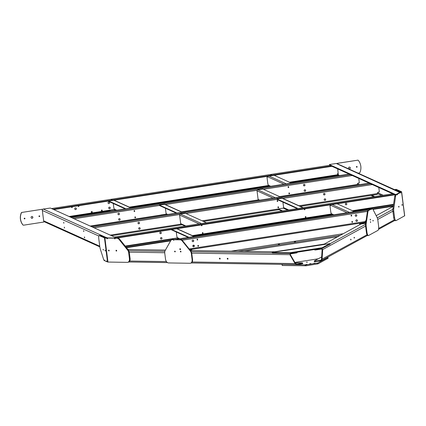 <?xml version="1.0" encoding="UTF-8"?>
<svg xmlns="http://www.w3.org/2000/svg" width="426" height="426" viewBox="0 0 426 426"><rect width="100%" height="100%" fill="white"/><g stroke="black" fill="none" stroke-linecap="round" stroke-linejoin="round"><path stroke-width="0.64" d="M300.298 206.354L377.34 194.384L377.399 193.569A1.299 1.257 114.3 0 1 378.49 192.099L379.278 191.972M379.273 191.146L379.284 191.988M359.129 181.316L359.246 182.216M337.956 170.586L337.632 168.888M338.116 172.663L337.845 170.56M338.212 175.374A0.612 0.591 114.3 0 0 338.313 174.942L338.111 173.355M370.892 195.385L373.831 196.716M371.818 195.241L374.763 196.572M398.752 207.063L398.731 206.365M398.677 206.466L398.938 206.977M402.032 205.273L402.011 204.571M401.952 204.672L402.224 205.172M399.423 192.616L399.343 192.014L399.753 192.019A1.219 1.187 -65.7 0 1 400.206 192.227M399.753 192.019L399.62 192.616M399.987 192.094L336.902 163.568A1.219 1.187 114.3 0 0 336.242 163.477L399.758 192.472L400.589 192.414L400.658 193.021L400.589 192.414M404.657 215.79L396.159 220.546A3.818 1.182 -94.9 0 1 396.004 220.593A3.818 1.182 -94.9 0 1 394.556 217.404L393.794 211.456A3.818 1.182 -94.9 0 1 393.784 208.618L395.589 196.327A3.818 1.182 -94.9 0 1 396.239 194.794L397.117 194.315L396.249 194.389L397.17 194.288L396.478 194.267L399.535 192.595L400.578 192.419M400.445 192.493L400.658 193.021M397.351 194.187L400.397 192.52L399.529 192.595L396.484 194.261L397.351 194.187L397.192 194.906M395.589 196.327L394.721 196.402A3.818 1.182 -94.9 0 1 395.376 194.868L396.249 194.389L395.349 194.426L395.403 194.852M336.242 163.477L330.038 164.441L329.452 164.612L329.548 165.235L329.452 164.612L395.349 194.426M329.548 165.235L395.259 194.954M43.361 218.506L42.536 212.052M63.655 222.313L63.879 223.261L63.655 222.313M64.273 227.117L64.496 228.064L64.273 227.117M84.529 237.83L84.412 236.931L84.625 237.815M83.72 231.526L83.602 230.626L83.821 231.51M42.265 209.949A1.219 1.187 -65.7 0 1 43.26 209.044L50.369 208.042L116.25 237.836L114.599 238.187L114.674 238.784L115.095 238.784M106.985 238.065L104.897 238.033L107.65 237.9L106.985 238.065L107.064 238.682L107.597 238.688L107.517 238.075L114.599 238.187M107.517 238.075L115.153 238.017L108.177 237.91L107.096 238.07L107.171 238.666L107.592 238.666M106.436 238.182L106.362 237.586L107.661 237.9L107.096 238.07M43.26 209.044L106.362 237.586L105.946 237.719L106.223 238.246M109.152 250.823L108.726 250.802M116.655 250.941L116.229 250.919M99.833 246.862L44.235 221.717A1.219 1.187 -65.7 0 1 43.713 221.243M350.896 239.945L350.651 239.242L350.933 239.226M354.32 238.07L354.07 237.373L354.357 237.351M365.593 226.105L322.706 249.567L321.428 248.449L314.617 249.386M321.428 248.449L321.502 249.045L315.618 249.961L314.697 249.982L314.67 249.498M323.606 244.449L360.902 224.044L365.668 223.304M376.19 215.678L393.262 206.344M314.351 261.564L314.292 260.952L321.657 256.921M314.335 261.585L314.26 260.989M321.502 249.045L322.125 249.615L322.706 249.567L322.072 259.391L320.624 260.936L314.351 261.607M314.686 261.756L314.276 261.005M314.612 261.154L320.544 260.334L320.624 260.936M367.02 234.801L321.497 259.439L320.863 260.217M322.125 249.615L321.497 259.439M227.367 259.109L227.985 259.12L227.883 258.337L227.266 258.326L227.367 259.109L227.979 259.061M219.534 258.987L220.151 258.997L220.05 258.215L219.433 258.204L219.534 258.987L219.891 258.215M302.652 263.055L302.742 263.635L302.156 263.806L302.077 263.204L302.668 263.034L302.316 262.863L295.069 262.736M104.716 260.723L104.546 260.068M106.585 261.569L106.516 260.957M105.222 250.909L105.142 250.307L105.36 250.962M103.246 250.019L103.172 249.418L103.39 250.073M276.325 251.803L190.47 250.552M165.432 250.078L127.944 249.492M296.427 252.336L296.501 252.938L290.623 253.853L290.543 253.252L297.018 252.165M296.501 252.938L297.092 252.762L297.028 252.24M290.623 253.853L290.324 254.562L295.5 263.481L297.05 263.987L302.077 263.204M290.543 253.252L289.882 254.673L290.324 254.562M191.732 253.145L289.882 254.673L295.058 263.593L295.5 263.481M296.858 263.998L297.124 264.589L302.156 263.806M192.19 261.99L295.058 263.593L297.124 264.589L191.285 262.964M160.501 238.416A0.761 0.74 114.3 0 0 161.683 238.906A0.761 0.74 114.3 0 0 161.555 237.607A0.761 0.74 114.3 0 0 160.501 238.416M160.879 238.975A0.761 0.74 114.3 0 0 161.502 237.586M159.809 233.011A0.761 0.74 114.3 0 0 160.991 233.501A0.761 0.74 114.3 0 0 160.863 232.202A0.761 0.74 114.3 0 0 159.809 233.011M160.187 233.57A0.761 0.74 114.3 0 0 160.81 232.181M345.332 204.155A0.761 0.74 114.3 0 0 346.514 204.645A0.761 0.74 114.3 0 0 346.386 203.346A0.761 0.74 114.3 0 0 345.332 204.155M345.71 204.714A0.761 0.74 114.3 0 0 346.338 203.324M177.003 236.771L176.769 235.887M201.876 224.821L201.988 225.689L201.514 225.759L201.402 224.896M201.988 225.689L201.509 225.7M330.794 211.93L331.023 212.814M304.803 208.815L304.915 209.677L304.441 209.752L304.329 208.889L304.728 208.825M304.915 209.677L304.436 209.693M305.325 216.658L305.799 216.584L305.916 217.484L305.442 217.558L305.325 216.658M305.916 217.484L305.437 217.5M330.304 205.577L329.969 205.63L330.102 206.525M202.398 232.665L202.872 232.596L202.989 233.496L202.515 233.565L202.398 232.665L202.776 232.607M202.989 233.496L202.504 233.507M126.187 247.314L170.964 240.349M372.729 208.964L393.347 205.758M126.517 247.719L170.618 240.86M372.979 209.39L393.278 206.232M116.857 238.043L394.918 194.799M115.994 237.719L394.162 194.453M139.691 227.724A0.761 0.74 -65.7 0 1 139.062 229.108M139.329 227.686A0.761 0.74 -65.7 0 1 140.165 228.538A0.761 0.74 -65.7 0 1 139.11 229.135A0.761 0.74 -65.7 0 1 139.329 227.686M138.998 222.319A0.761 0.74 -65.7 0 1 138.37 223.703M138.636 222.281A0.761 0.74 -65.7 0 1 139.472 223.133A0.761 0.74 -65.7 0 1 138.418 223.73A0.761 0.74 -65.7 0 1 138.636 222.281M325.214 198.867A0.761 0.74 -65.7 0 1 324.585 200.252M324.852 198.83A0.761 0.74 -65.7 0 1 325.688 199.682A0.761 0.74 -65.7 0 1 324.633 200.279A0.761 0.74 -65.7 0 1 324.852 198.83M324.521 193.463A0.761 0.74 -65.7 0 1 323.893 194.847M324.159 193.425A0.761 0.74 -65.7 0 1 324.995 194.277A0.761 0.74 -65.7 0 1 323.941 194.874A0.761 0.74 -65.7 0 1 324.159 193.425M277.731 201.413L277.262 201.487L277.145 200.587L277.619 200.513L277.731 201.413L277.251 201.429M278.54 207.718L278.066 207.792L277.954 206.892L278.423 206.818L278.54 207.718L278.061 207.734M283.53 206.791L283.636 207.691M180.587 222.803L180.72 223.698M179.713 215.891L179.602 214.992M379.284 191.21L378.805 187.509M84.545 237.17L84.609 237.681M84.524 237.005L84.588 237.724M83.736 230.865L83.8 231.377M83.714 230.695L83.778 231.419M90.935 226.387L369.108 183.127M119.647 218.655A0.761 0.74 -65.7 0 1 119.019 220.045M120.121 219.257A0.761 0.74 -65.7 0 1 119.067 220.066A0.761 0.74 -65.7 0 1 118.945 218.772A0.761 0.74 -65.7 0 1 120.121 219.257M118.955 213.25A0.761 0.74 -65.7 0 1 118.327 214.64M119.429 213.852A0.761 0.74 -65.7 0 1 118.375 214.661A0.761 0.74 -65.7 0 1 118.252 213.367A0.761 0.74 -65.7 0 1 119.429 213.852M305.17 189.799A0.761 0.74 -65.7 0 1 304.542 191.189M305.644 190.401A0.761 0.74 -65.7 0 1 304.59 191.21A0.761 0.74 -65.7 0 1 304.468 189.916A0.761 0.74 -65.7 0 1 305.644 190.401M304.478 184.399A0.761 0.74 -65.7 0 1 303.85 185.784M304.952 184.996A0.761 0.74 -65.7 0 1 303.898 185.811A0.761 0.74 -65.7 0 1 303.775 184.511A0.761 0.74 -65.7 0 1 304.952 184.996M166.018 212.883L166.129 213.788M166.108 213.703L166.124 213.724A0.458 0.442 -65.7 0 1 165.741 214.23L160.719 215.013L161.582 215.402M134.675 211.482L134.563 210.582L134.089 210.657L134.206 211.557L134.563 211.44M134.195 211.493L134.579 211.434M135.484 217.787L135.367 216.887L134.898 216.962L135.01 217.862L135.377 217.707M135.005 217.803L135.383 217.739M258.14 199.475L258.018 198.575M257.134 191.668L257.022 190.768M288.7 187.525L288.583 186.625L288.114 186.7L288.226 187.6L288.7 187.525L288.221 187.541M289.51 193.83L289.392 192.93L288.919 193.005L289.036 193.905L289.403 193.75M289.025 193.846L289.408 193.787M359.145 181.391L358.761 178.446M359.24 182.142L359.331 182.892L358.447 183.031A1.299 1.257 114.3 0 0 357.355 184.506L357.387 184.948M64.406 227.356L64.47 227.867M64.379 227.186L64.448 227.91M63.788 222.553L63.852 223.064M63.767 222.383L63.857 223.112M70.892 217.324L349.064 174.058M39.709 216.168A0.383 0.373 -65.7 0 1 39.181 216.573A0.383 0.373 -65.7 0 1 39.123 215.923A0.383 0.373 -65.7 0 1 39.709 216.168M39.448 215.86A0.383 0.373 -65.7 0 1 39.133 216.546M32.845 217.233A0.916 0.889 -65.7 0 1 31.577 218.208A0.916 0.889 -65.7 0 1 31.428 216.648A0.916 0.889 -65.7 0 1 32.845 217.233M32.285 216.514A0.916 0.889 -65.7 0 1 32.743 217.191A0.916 0.889 -65.7 0 1 31.529 218.181M24.942 218.463A0.383 0.373 -65.7 0 1 24.415 218.868A0.383 0.373 -65.7 0 1 24.351 218.219A0.383 0.373 -65.7 0 1 24.942 218.463M24.681 218.155A0.383 0.373 -65.7 0 1 24.367 218.842M108.034 202.936A0.799 0.777 114.3 0 0 109.269 203.447A0.799 0.777 114.3 0 0 109.136 202.084A0.799 0.777 114.3 0 0 108.034 202.936M108.428 203.521A0.799 0.777 114.3 0 0 109.482 202.648A0.799 0.777 114.3 0 0 109.088 202.068M108.689 208.042A0.799 0.777 114.3 0 0 109.924 208.554A0.799 0.777 114.3 0 0 109.791 207.19A0.799 0.777 114.3 0 0 108.689 208.042M109.083 208.628A0.799 0.777 114.3 0 0 110.137 207.755A0.799 0.777 114.3 0 0 109.743 207.169M74.715 208.884A0.841 0.815 114.3 0 0 76.014 209.416A0.841 0.815 114.3 0 0 75.876 207.989A0.841 0.815 114.3 0 0 74.715 208.884M75.136 209.496A0.841 0.815 114.3 0 0 75.823 207.968M71.573 207.254A0.383 0.373 114.3 0 0 72.159 207.499A0.383 0.373 114.3 0 0 72.1 206.85A0.383 0.373 114.3 0 0 71.573 207.254M71.733 207.515A0.383 0.373 114.3 0 0 72.047 206.828M78.219 206.221A0.383 0.373 114.3 0 0 78.805 206.466A0.383 0.373 114.3 0 0 78.746 205.817A0.383 0.373 114.3 0 0 78.219 206.221M78.379 206.482A0.383 0.373 114.3 0 0 78.693 205.795M91.244 212.079A0.532 0.517 114.3 0 0 92.069 212.42A0.532 0.517 114.3 0 0 91.979 211.514A0.532 0.517 114.3 0 0 91.244 212.079M91.489 212.462A0.532 0.517 114.3 0 0 91.931 211.493M101.393 210.503A0.421 0.41 114.3 0 0 102.043 210.769A0.421 0.41 114.3 0 0 101.974 210.055A0.421 0.41 114.3 0 0 101.393 210.503M101.58 210.795A0.421 0.41 114.3 0 0 101.921 210.034M356.397 166.912A0.383 0.373 114.3 0 0 356.983 167.157A0.383 0.373 114.3 0 0 356.919 166.507A0.383 0.373 114.3 0 0 356.397 166.912M356.557 167.173A0.383 0.373 114.3 0 0 356.871 166.486M348.495 168.142A0.916 0.889 114.3 0 0 349.906 168.723A0.916 0.889 114.3 0 0 349.757 167.168A0.916 0.889 114.3 0 0 348.495 168.142M348.953 168.813A0.916 0.889 114.3 0 0 350.167 167.817A0.916 0.889 114.3 0 0 349.709 167.146M111.271 199.874L112.24 199.853L111.271 199.874M270.76 175.065L271.729 175.043L270.76 175.065M337.594 163.877L337.525 163.339L357.718 160.197A0.761 0.74 -65.7 0 1 358.394 160.464A11.821 11.475 -65.7 0 1 360.817 166.225A11.821 11.475 -65.7 0 1 359.938 172.498A0.761 0.74 114.3 0 1 359.352 172.956L358.101 173.153M267.32 177.088L266.985 177.141L267.113 178.041M267.805 183.446L268.039 184.33M114.014 208.282L113.779 207.403M43.351 218.431L43.814 222.037L23.622 225.178A0.761 0.74 -65.7 0 1 22.94 224.912L22.844 224.869A0.761 0.74 -65.7 0 0 23.11 225.077L23.212 225.12M21.987 212.414L42.179 209.272L21.987 212.414A0.761 0.74 114.3 0 0 21.401 212.878A11.821 11.475 114.3 0 0 22.94 224.912M21.886 212.372A0.761 0.74 114.3 0 0 21.3 212.83A11.821 11.475 114.3 0 0 22.844 224.869M42.179 209.272L42.547 212.127M53.761 209.576L331.929 166.31M53.005 209.235L331.178 165.97M337.525 163.339L337.493 163.834M357.718 160.197L337.424 163.291M357.616 160.155A0.761 0.74 -65.7 0 1 358.074 160.235M338.111 172.589L337.983 173.371A0.458 0.442 114.3 0 0 337.594 173.893L337.861 175.214L338.83 175.65M192.781 236.734L193.755 236.712L192.781 236.734M352.27 211.93L353.239 211.908L352.27 211.93M193.857 245.211A0.799 0.777 -65.7 0 1 194.256 245.797A0.799 0.777 -65.7 0 1 193.202 246.67M194.357 245.839A0.799 0.777 -65.7 0 1 193.25 246.691A0.799 0.777 -65.7 0 1 193.116 245.328A0.799 0.777 -65.7 0 1 194.357 245.839M193.207 240.11A0.799 0.777 -65.7 0 1 193.601 240.69A0.799 0.777 -65.7 0 1 192.547 241.563M193.702 240.738A0.799 0.777 -65.7 0 1 192.595 241.59A0.799 0.777 -65.7 0 1 192.461 240.227A0.799 0.777 -65.7 0 1 193.702 240.738M356.924 219.848A0.799 0.777 -65.7 0 1 357.323 220.434A0.799 0.777 -65.7 0 1 356.269 221.307M357.425 220.476A0.799 0.777 -65.7 0 1 356.317 221.328A0.799 0.777 -65.7 0 1 356.184 219.965A0.799 0.777 -65.7 0 1 357.425 220.476M356.274 214.747A0.799 0.777 -65.7 0 1 356.668 215.327A0.799 0.777 -65.7 0 1 355.614 216.2M356.77 215.375A0.799 0.777 -65.7 0 1 355.662 216.227A0.799 0.777 -65.7 0 1 355.529 214.864A0.799 0.777 -65.7 0 1 356.77 215.375M173.435 239.716L371.531 208.9L368.708 210.178L179 239.689L173.435 239.716L173.494 240.168L173.915 240.163M371.392 208.98L371.397 209.448M197.664 239.966L197.547 239.066L197.078 239.14L197.19 240.04L197.664 239.966L197.185 239.982M198.473 246.271L198.356 245.371L197.882 245.445L197.999 246.345L198.367 246.196M197.994 246.287L198.372 246.228M351.69 216.014L351.572 215.109L351.099 215.183L351.216 216.083L351.583 215.934M351.205 216.025L351.567 215.934M352.494 222.319L352.382 221.413L351.908 221.488L352.025 222.388L352.393 222.239M352.014 222.329L352.398 222.271M352.291 221.456L351.908 221.504M371.632 209.347L371.339 209.006L368.543 210.54A3.818 1.182 -94.9 0 0 367.894 212.073L366.2 223.575A3.818 1.182 -94.9 0 0 366.211 226.408L366.972 232.362A3.818 1.182 -94.9 0 0 368.421 235.546A3.818 1.182 -94.9 0 0 368.575 235.498L377.953 230.37A3.818 1.182 -94.9 0 0 378.592 226.004L377.83 220.056A3.818 1.182 -94.9 0 0 377.159 217.579L372.936 209.31A3.818 1.182 -94.9 0 0 372.159 208.596A3.818 1.182 -94.9 0 0 372.005 208.644L371.445 209.432M370.215 220.018L370.513 219.821L370.194 219.257M365.194 222.372L189.751 249.657L365.194 222.372L365.258 221.557A0.761 0.74 -65.7 0 1 365.897 220.689L366.056 220.668M365.87 221.941L365.258 222.271M365.945 221.413L365.279 221.781M365.417 220.977L366.025 220.881M180.273 248.8L180.054 249.444L180.523 249.524M179.958 249.396L179.974 248.795M281.921 211.014L278.284 209.368L278.226 208.916L282.619 210.902M305.857 217.398L305.426 217.452M305.33 216.674L305.762 216.648L305.873 217.26M305.815 216.813L305.373 216.882L305.426 217.329M304.856 209.592L304.43 209.661M304.76 208.841L304.872 209.454M304.814 209.006L304.372 209.075L304.43 209.523M297.279 208.623L277.017 199.459L276.959 199.006L297.976 208.516M276.959 199.006L281.98 198.228A0.916 0.889 114.3 0 1 282.47 198.292L303.253 207.691M283.519 206.86L282.928 202.132M278.226 208.916L283.247 208.133A0.458 0.442 114.3 0 0 283.631 207.616L288.78 209.943M179.591 215.061L179.607 215.066A0.916 0.889 -65.7 0 1 180.379 214.028L185.401 213.25L206.418 222.755M201.407 224.949L201.796 224.832M201.445 225.082L201.498 225.535L201.945 225.466L201.887 225.013M201.935 225.599L201.503 225.668L201.945 225.466M202.409 232.756L202.765 232.628M202.441 232.889L202.499 233.341L202.941 233.272L202.888 232.82M202.93 233.405L202.504 233.475L202.941 233.272M185.086 226.073L181.215 224.321A0.916 0.889 -65.7 0 1 180.704 223.623L180.688 223.618M180.592 222.867L179.703 215.817M277.486 200.534L277.677 201.328L277.246 201.391L277.672 201.328M277.156 200.673L277.63 200.742M277.246 201.381L277.188 200.811M277.954 206.908L278.316 206.834M277.96 206.945L278.322 206.85M277.965 206.977L278.386 206.882M278.056 207.686L277.997 207.116M278.056 207.563L278.498 207.494L278.439 207.047M278.498 207.494L278.056 207.696L278.487 207.632M258.108 199.395L258.124 199.4A0.916 0.889 114.3 0 0 258.635 200.098L258.976 200.252M258.012 198.644L257.123 191.594M257.011 190.837L257.027 190.843A0.916 0.889 114.3 0 1 257.799 189.804L275.292 197.717M280.313 196.934L262.821 189.027L257.799 189.804M160.884 215.508L160.719 215.013M176.242 213.122L159.505 205.55L159.452 205.103L176.939 213.011M159.452 205.103L164.468 204.32A0.916 0.889 -65.7 0 1 164.963 204.389L182.221 212.191M165.421 208.229L166.012 212.952M269.946 186.364L268.902 185.89A0.916 0.889 -65.7 0 1 268.391 185.198L267.895 184.266M267.8 183.515L267.086 177.961M266.99 177.211L267.246 177.317L267.294 176.641A0.916 0.889 -65.7 0 1 267.299 176.364M274.147 175.299L291.277 183.047M288.455 186.647L288.647 187.44L288.216 187.504L288.642 187.44M288.125 186.785L288.216 187.493M288.924 193.021L289.408 193.159L289.456 193.745L289.025 193.809L289.462 193.606M288.929 193.09L289.02 193.676M108.752 201.024L125.888 208.772M108.055 201.131L125.185 208.878M113.774 207.467L113.284 203.495M115.547 210.38L113.982 209.672A0.458 0.442 114.3 0 0 114.37 209.15L113.87 208.218M113.982 209.672L109.109 210.508L110.526 211.163M109.828 211.269L109.184 210.939M134.898 216.978L135.33 216.951L135.441 217.564L134.999 217.766L135.431 217.702M134.909 217.047L134.999 217.755M134.43 210.604L134.621 211.397L134.19 211.461L134.621 211.397M134.099 210.742L134.19 211.45M330.885 212.75L331.38 213.682L333.702 214.731M330.789 211.999L330.075 206.445M346.966 212.67L330.283 205.124L330.235 205.801L329.98 205.694M330.283 205.124A0.916 0.889 -65.7 0 1 330.288 204.847M354.267 211.53L337.136 203.782M351.109 215.242L351.439 215.13M351.109 215.274L351.2 215.977L351.631 215.923L351.535 215.173M351.913 221.547L352.275 221.451M351.919 221.579L352.009 222.281L352.435 222.228L352.339 221.477M332.935 214.853L331.886 214.379A0.916 0.889 -65.7 0 1 331.38 213.682M188.872 237.255L171.742 229.507M188.175 237.367L171.044 229.619M176.763 235.956L176.268 231.984M176.859 236.707L177.354 237.639L179.676 238.688M173.414 239.598L172.099 238.997L176.971 238.155A0.458 0.442 114.3 0 0 177.354 237.639M172.498 239.609L172.168 239.423M197.888 245.461L198.319 245.435L198.431 246.052L197.989 246.249L198.42 246.185M197.898 245.536L197.989 246.239M197.419 239.087L197.611 239.881L197.179 239.945L197.089 239.226M295.617 241.846L294.414 241.872L295.617 241.846M279.562 244.343L278.364 244.37L279.562 244.343M227.596 259.099L227.724 258.332M227.431 258.332L227.495 259.051M350.72 239.204L351.04 239.769L350.742 239.966M324.277 244.082L274.786 251.782M219.576 258.811L219.598 258.209M220.146 258.939L219.678 258.859M354.198 237.298L354.464 237.894L354.166 238.091M398.997 207.025L398.901 206.275L398.667 206.402L398.763 207.153L398.725 206.45M402.277 205.231L402.176 204.48L402.043 205.359L402.006 204.656M400.397 192.52L400.712 193.01L400.632 192.392L401.58 191.769L396.286 189.373A3.818 0.772 -98.8 0 0 396.18 189.357A3.818 0.772 -98.8 0 0 396.084 189.405M400.632 192.392L399.764 192.467L400.69 191.908L395.403 189.511A3.818 0.772 -98.8 0 0 395.296 189.495A3.818 0.772 -98.8 0 0 395.04 189.858M395.291 220.62A3.818 1.182 -94.9 0 1 395.136 220.668A3.818 1.182 -94.9 0 1 393.688 217.478L392.926 211.525A3.818 1.182 -94.9 0 1 392.916 208.692L394.721 196.402M397.431 194.804L397.117 194.315M116.57 250.275L116.665 251.026L116.128 251.02L116.032 250.27L116.57 250.275M116.128 251.02L116.415 250.946M109.067 250.158L109.162 250.909L108.63 250.903L108.534 250.153L109.067 250.158M108.63 250.903L108.912 250.834M103.225 250.078L103.129 249.327L103.342 250.062M105.195 250.973L105.1 250.222L105.313 250.951M107.064 238.682L107.054 238.059M114.487 238.182L114.562 238.8L114.557 238.177M114.562 238.8L115.1 238.805L115.02 238.193L115.686 238.027L117.693 238.059A3.818 2.524 -103.9 0 1 119.653 239.183L128.237 249.86A3.818 2.524 -103.9 0 1 129.328 252.527L130.09 258.475A3.818 2.524 -103.9 0 1 128.439 262.144L127.768 262.304A3.818 2.524 -103.9 0 0 129.424 258.641L130.09 258.475M129.424 258.641L128.663 252.693A3.818 2.524 -103.9 0 0 127.571 250.025L118.987 239.348A3.818 2.524 -103.9 0 0 117.028 238.225L115.02 238.193M104.753 260.744L106.553 261.553L106.473 260.941L106.724 261.633L107.975 262.054L127.337 262.357A3.818 2.524 -103.9 0 0 127.768 262.304M107.975 262.054L104.897 238.033L99.167 235.589A3.818 0.772 -98.8 0 0 99.061 235.573A3.818 0.772 -98.8 0 0 98.816 238.965L99.769 246.414A3.818 0.772 -98.8 0 0 100.355 249.178L103.529 259.152A3.818 0.772 -98.8 0 0 104.264 260.52L104.583 260.664M105.563 237.868L100.057 235.45A3.818 0.772 -98.8 0 0 99.95 235.434A3.818 0.772 -98.8 0 0 99.854 235.482M315.133 263.167L313.93 263.199L315.133 263.167M310.943 263.699L309.745 263.726L310.943 263.699M307.157 264.408L305.959 264.44L307.157 264.408M307.471 262.128L306.267 262.155L307.471 262.128M282.374 264.381L305.943 264.871L317.918 262.948L327.924 257.474L327.269 257.405M281.932 264.541L282.289 265.489L306.06 265.776L318.03 263.848L328.031 258.3M318.222 258.8L294.893 262.432M370.37 219.997L370.125 219.294L370.412 219.278M373.192 220.94L373.112 220.311L373.149 220.945M370.689 222.313L370.551 221.712M372.005 208.644L371.424 208.697A3.818 1.182 -94.9 0 1 371.578 208.644A3.818 1.182 -94.9 0 1 371.744 208.665M368 235.551A3.818 1.182 -94.9 0 1 367.84 235.599A3.818 1.182 -94.9 0 1 366.397 232.41L365.636 226.456A3.818 1.182 -94.9 0 1 365.62 223.623L367.313 212.121A3.818 1.182 -94.9 0 1 367.968 210.588L371.339 209.006M371.573 208.878L370.998 208.932L371.424 208.697M180.076 249.53L180.533 249.583L180.432 248.8L179.815 248.789L179.916 249.572M175.166 251.191L175.251 251.819L174.713 251.814L174.633 251.18L175.166 251.191M175.246 251.798L174.713 251.814M180.906 251.281L180.986 251.91L180.454 251.899L180.374 251.271L180.906 251.281L180.454 251.271M180.981 251.883L180.454 251.899M172.786 239.588L173.771 239.609L172.786 239.588A3.818 2.524 -103.9 0 0 172.354 239.641A3.818 2.524 -103.9 0 0 172.136 239.71M172.344 239.7A3.818 2.524 -103.9 0 0 171.912 239.747A3.818 2.524 -103.9 0 0 170.666 240.77L165.166 250.552A3.818 2.524 -103.9 0 0 164.755 253.193L165.517 259.146A3.818 2.524 -103.9 0 0 168.568 262.938L190.017 263.273A3.818 2.524 -103.9 0 0 190.449 263.225A3.818 2.524 -103.9 0 0 192.105 259.562L191.343 253.608A3.818 2.524 -103.9 0 0 190.252 250.941L182.216 240.951A3.818 2.524 -103.9 0 0 180.257 239.822L173.856 239.721L180.257 239.822M190.667 263.156A3.818 2.524 -103.9 0 0 190.896 263.114A3.818 2.524 -103.9 0 0 192.547 259.45L192.105 259.562M180.704 239.716A3.818 2.524 -103.9 0 1 182.658 240.839L190.694 250.834A3.818 2.524 -103.9 0 1 191.785 253.497L192.547 259.45M173.398 239.71L173.382 240.179L173.92 240.189L173.856 239.721M173.323 239.716L173.382 240.179M370.45 222.415L370.567 221.717M360.124 223.16L359.592 223.474L360.827 223.442L365.764 222.676M359.714 224.028L360.902 224.044L360.827 223.442M175.171 251.196L174.708 251.191L174.825 251.771M180.448 251.281L180.56 251.862M190.3 249.572L191.684 249.647L190.033 250.009M191.684 249.647L191.759 250.243L190.97 250.477L190.896 249.876M289.616 252.783L272.368 252.602L272.837 252.346L330.065 243.592L322.2 247.714L289.616 252.783L289.691 253.385L272.448 253.204L272.129 252.554M330.091 244.162L322.28 248.315L289.691 253.385M397.17 194.288L397.245 194.89M383.224 195.257L377.585 192.706M359.65 184.596L357.542 183.638M339.607 175.528L338.313 174.942M357.35 184.479L358.133 184.831M377.393 193.542L381.701 195.491M114.908 238.187L114.983 238.789M107.405 238.075L107.48 238.672M106.958 237.586L106.995 237.889M108.731 250.829L108.657 250.227M109.04 250.834L108.96 250.232M116.234 250.946L116.154 250.344M116.543 250.951L116.463 250.35M99.743 246.196L43.66 220.833M42.334 210.476L98.784 236.009M315.544 249.364L315.618 249.961M315.591 261.718L315.517 261.117M321.151 260.004L320.544 260.334M392.884 211.174L377.74 219.459M330.081 243.715L365.556 224.305M377.298 217.878L392.847 209.374M378.65 228.437L394.316 219.869M104.62 260.68L104.54 260.078L104.615 260.675M105.249 250.355L105.323 250.957M103.278 249.466L103.353 250.067M296.65 263.982L297.05 263.987M166.444 261.591L129.733 261.021M272.182 252.964L191.247 251.702M164.867 251.292L128.79 250.733M129.27 252.171L164.713 252.725M392.692 193.793L114.525 237.058M393.56 204.315L352.446 210.71M331.465 213.969L192.328 235.61M177.285 237.953L125.175 246.058M125.548 246.516L172.136 239.274M193.186 235.999L331.966 214.411M353.298 211.094L393.48 204.847M92.405 227.053L370.577 183.787M372.292 184.565L282.864 198.473M277.007 199.384L186.029 213.532M179.708 214.518L94.119 227.83M278.966 209.677L203.463 221.419L278.977 209.683M182.131 224.736L111.553 235.711L182.142 224.742M110.243 235.12L180.938 224.124M202.153 220.822L278.237 208.99M298.988 205.763L377.399 193.569M72.361 217.99L350.534 174.724M352.249 175.496L263.449 189.309M257.128 190.294L165.357 204.565M159.5 205.476L74.076 218.762M90.2 226.057L160.73 215.087M181.481 211.86L258.358 199.9M279.573 196.599L357.355 184.506M329.708 165.304L51.535 208.57M337.701 174.719L289.456 182.221M268.476 185.486L129.339 207.127M114.296 209.464L69.071 216.499M69.923 216.887L109.147 210.785M130.196 207.515L268.976 185.928M290.314 182.61L337.861 175.214M173.744 239.721L173.803 240.173M367.462 211.413L182.067 240.248M189.176 248.944L365.258 221.557M305.762 216.648L305.335 216.712M283.247 208.133L287.641 210.119M302.998 207.734L281.98 198.228M201.407 224.917L201.833 224.848M202.403 232.724L202.835 232.655M179.607 215.066L199.118 223.89M201.397 223.533L180.379 214.028M185.853 225.956L180.704 223.623M277.15 200.641L277.576 200.577M277.246 201.258L277.688 201.189M273.007 198.069L257.027 190.843M258.124 199.4L259.743 200.135M166.603 214.619L165.741 214.23M166.124 213.708L167.743 214.443M164.468 204.32L181.961 212.233M266.985 177.179L267.315 177.125L266.985 177.179M288.12 186.753L288.546 186.689M288.157 186.923L288.599 186.854M288.216 187.371L288.658 187.302M288.929 193.058L289.355 192.994M288.961 193.228L289.408 193.159M268.391 185.198L270.712 186.247M283.977 184.181L267.294 176.641M269.125 176.082L286.261 183.83M109.189 210.976L109.131 210.529M135.441 217.564L134.999 217.633M135.383 217.116L134.941 217.18M135.33 216.951L134.904 217.015M134.632 211.259L134.19 211.328M134.573 210.806L134.131 210.875M134.525 210.641L134.094 210.71M114.37 209.15L116.692 210.204M113.774 200.241L130.904 207.989M330.304 205.609L329.974 205.662L330.304 205.614M351.141 215.407L351.588 215.338M351.2 215.86L351.642 215.79M351.951 221.712L352.393 221.642M352.009 222.164L352.451 222.095M332.115 204.565L349.245 212.313M172.173 239.465L172.115 239.013M198.431 246.052L197.983 246.121M198.372 245.6L197.93 245.669M198.319 245.435L197.893 245.498M197.621 239.742L197.179 239.811M197.563 239.295L197.121 239.364M197.51 239.13L197.084 239.194M194.256 245.972L193.021 245.419M178.537 238.864L176.971 238.155M176.763 228.73L193.894 236.478M340.23 235.354L238.278 251.212M337.573 236.808L244.364 251.308M343.186 233.736L231.515 251.106M396.286 189.373L395.403 189.511M394.556 217.404L393.688 217.478M393.794 211.456L392.926 211.525M393.784 208.618L392.916 208.692M396.239 194.794L395.376 194.868M404.62 215.918L401.542 191.897L400.674 191.972M117.028 238.225L117.693 238.059M118.987 239.348L119.653 239.183M127.571 250.025L128.237 249.86M128.663 252.693L129.328 252.527M99.167 235.589L100.057 235.45M107.538 262.001L104.461 237.98M305.943 264.871L306.06 265.776M305.075 264.945L305.192 265.845M282.172 264.589L282.289 265.489M327.924 257.474L328.041 258.374M317.918 262.948L318.03 263.848M317.248 263.114L317.365 264.013M366.972 232.362L366.397 232.41M366.211 226.408L365.636 226.456M366.2 223.575L365.62 223.623M367.894 212.073L367.313 212.121M368.543 210.54L367.968 210.588M191.785 253.497L191.343 253.608M190.694 250.834L190.252 250.941M182.658 240.839L182.216 240.951M373.006 221.03L372.931 220.428M370.503 222.399L370.423 221.797M175.059 251.202L175.134 251.803M180.794 251.292L180.869 251.894M180.486 251.287L180.565 251.888M174.751 251.196L174.825 251.798M288.748 252.858L288.823 253.459M272.368 252.602L272.448 253.204M330.022 243.635L330.102 244.236M322.871 247.549L322.945 248.15M322.2 247.714L322.28 248.315M108.689 250.818L108.614 250.222M116.191 250.935L116.117 250.339M314.697 249.982L314.633 249.503M321.156 260.749L367.446 235.424M378.501 229.38L394.737 220.492M302.742 263.635L302.668 263.034M167.471 262.592L128.828 261.99M114.509 237.048L392.681 193.782M300.314 206.365L377.34 194.384M51.519 208.564L329.692 165.299M289.456 193.745L289.025 193.809M109.168 210.961L109.109 210.508M114.03 200.204L131.165 207.952M351.205 215.993L351.636 215.923M352.009 222.297L352.44 222.228M172.099 238.997L172.157 239.444M197.611 239.881L197.179 239.95M194.149 236.435L177.019 228.687M343.207 233.725L231.467 251.106M396.18 189.357L395.296 189.495M396.004 220.593L395.136 220.668M404.7 215.833L401.622 191.812M99.061 235.573L99.95 235.434M328.079 258.332L327.967 257.432M372.159 208.596L371.578 208.644M368.421 235.546L367.84 235.599M172.354 239.641L171.912 239.747M190.896 263.114L190.449 263.225M359.592 223.474L359.672 224.076M330.145 244.194L330.065 243.592"/></g></svg>
